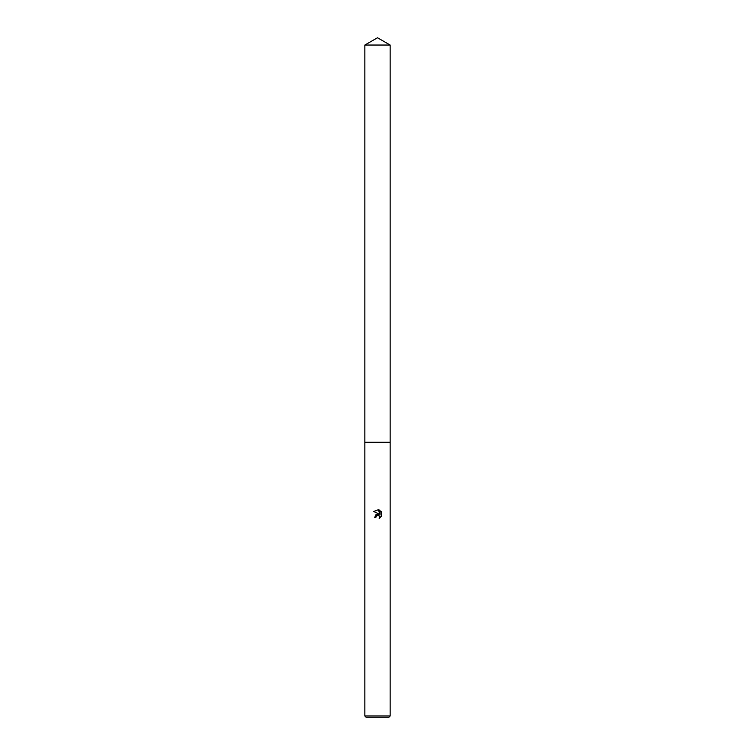 <?xml version="1.0" encoding="UTF-8"?>
<svg xmlns="http://www.w3.org/2000/svg" width="755" height="755" viewBox="0 0 755 755"><rect width="100%" height="100%" fill="white"/><g stroke="black" fill="none" stroke-linecap="round" stroke-linejoin="round"><path stroke-width="1.13" d="M364.854 45.045L390.146 45.045L377.5 37.75L364.854 45.045L364.854 442.288L390.146 442.288L390.146 715.985L364.854 715.985L366.118 717.25L388.882 717.25L390.146 715.985M376.132 516.335L377.17 515.372L378.717 515.372L379.803 516.467L379.746 518.138L379.803 516.467L377.944 515.221L376.132 516.335L375.924 517.25L374.593 517.25L377.5 513.928L379.114 514.127L373.744 511.475L378.312 509.71L379.954 514.429L379.954 510.389M379.18 509.974L381.643 512.437L379.18 509.974M381.256 511.711L381.256 516.694M381.643 515.958L379.18 518.421L381.643 515.958M375.924 517.25L376.056 516.514M379.114 514.127L375.433 515.014M378.312 509.71L373.744 511.475M364.854 715.985L364.854 442.288L390.146 442.288L390.146 45.045"/></g></svg>
